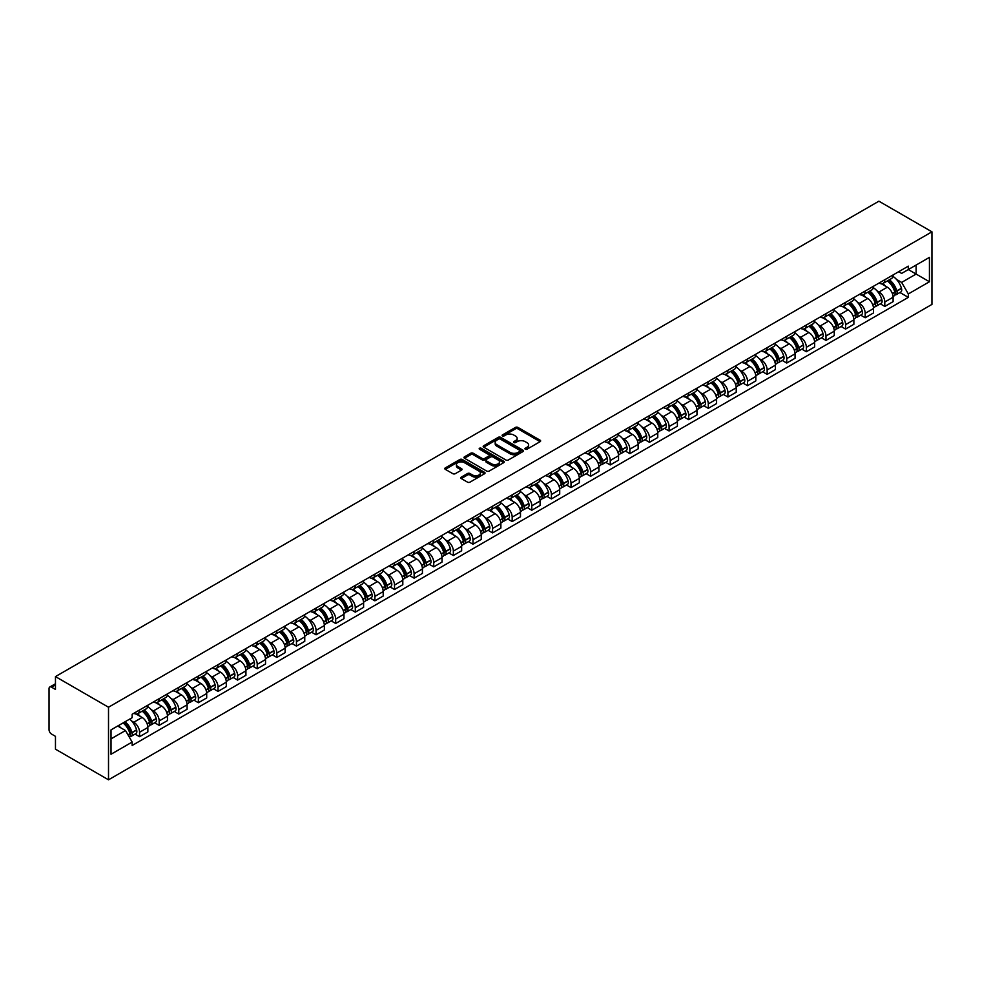 <?xml version="1.0" encoding="UTF-8"?>
<svg xmlns="http://www.w3.org/2000/svg" width="981" height="981" viewBox="0 0 981 981"><rect width="100%" height="100%" fill="white"/><g stroke="black" fill="none" stroke-linecap="round" stroke-linejoin="round"><path stroke-width="1.47" d="M525.301 449.224A1.226 0.711 0 0 0 527.018 449.224L540.139 441.646A1.741 1.006 0 0 0 540.641 440.935A1.741 1.006 0 0 0 540.139 440.224L517.919 427.409A1.741 1.006 0 0 0 515.454 427.409L502.346 434.975A1.226 0.711 0 0 0 504.075 435.969L505.767 434.988A5.579 3.225 0 0 1 513.664 434.988L515.515 436.055A5.579 3.225 0 0 1 517.146 438.335A5.579 3.225 0 0 1 515.515 440.616L513.823 441.597A1.226 0.711 0 0 0 515.552 442.59L517.245 441.622A5.579 3.225 0 0 1 525.142 441.622L526.993 442.689A5.579 3.225 0 0 1 528.624 444.969A5.579 3.225 0 0 1 526.993 447.25L525.301 448.219A1.226 0.711 0 0 0 525.301 449.224L525.301 448.219M461.278 477.134A1.741 1.006 0 0 0 460.776 477.845A1.741 1.006 0 0 0 461.278 478.556L467.52 482.149A1.741 1.006 0 0 0 469.985 482.149L484.54 473.749A1.741 1.006 0 0 0 485.055 473.038A1.741 1.006 0 0 0 484.54 472.327L462.333 459.5A1.741 1.006 0 0 0 459.868 459.5L445.3 467.9A1.741 1.006 0 0 0 444.798 468.624A1.741 1.006 0 0 0 445.3 469.335L452.83 473.676A1.741 1.006 0 0 0 455.294 473.676L461.524 470.083A1.741 1.006 0 0 0 462.039 469.372A1.741 1.006 0 0 0 461.524 468.648L457.796 466.502A4.672 2.698 0 0 1 456.435 464.589A4.672 2.698 0 0 1 459.316 462.1A4.672 2.698 0 0 1 464.393 462.689L479.022 471.125A4.672 2.698 0 0 1 480.383 473.038A4.672 2.698 0 0 1 477.502 475.527A4.672 2.698 0 0 1 472.425 474.939L469.985 473.529A1.741 1.006 0 0 0 467.52 473.529L461.278 477.134L461.278 478.556M108.511 707.227L55.463 676.596L878.902 201.191L931.95 231.823L108.511 707.227L108.511 779.809L931.95 304.404L931.95 231.823M505.889 460.003A1.741 1.006 0 0 0 508.354 460.003L522.922 451.591A1.741 1.006 0 0 0 523.437 450.88A1.741 1.006 0 0 0 522.922 450.169L500.715 437.342A1.741 1.006 0 0 0 498.238 437.342L483.682 445.754A1.741 1.006 0 0 0 483.167 446.465A1.741 1.006 0 0 0 483.682 447.177L505.889 460.003M479.905 449.482A1.226 0.711 0 0 1 481.156 449.654L481.156 448.207L503.731 461.242A1.741 1.006 0 0 1 504.246 461.953A1.741 1.006 0 0 1 503.731 462.664L489.176 471.076A1.741 1.006 0 0 1 486.699 471.076L464.491 458.25L470.721 454.681L470.721 453.234L464.491 456.827A1.741 1.006 0 0 0 463.976 457.538A1.741 1.006 0 0 0 464.491 458.25L464.491 456.827M470.721 454.681A1.741 1.006 0 0 1 473.185 454.681L473.185 453.234A1.741 1.006 0 0 0 470.721 453.234M473.185 453.234L482.198 458.434A1.741 1.006 0 0 0 484.663 458.434L488.796 456.042A1.741 1.006 0 0 0 489.311 455.331A1.741 1.006 0 0 0 488.796 454.62L479.427 449.2A1.226 0.711 0 0 1 481.156 448.207M55.463 676.596L55.463 689.447L51.564 687.191A3.556 2.048 -120 0 0 49.786 687.019A3.556 2.048 -120 0 0 49.05 688.65L49.05 729.729A3.556 2.048 -120 0 0 51.564 734.082L55.463 736.339L55.463 749.177L108.511 779.809M884.801 279.72A8.179 4.721 60 0 1 883.108 283.399L891.41 278.604A8.179 4.721 -120 0 0 893.102 274.938M876.928 290.781L879.025 291.995A8.179 4.721 60 0 1 884.801 302.001L893.102 297.218A8.179 4.721 -120 0 0 887.327 287.2L881.379 283.767M893.102 297.218L893.102 301.645L884.801 306.44L880.313 303.84M883.108 283.399A8.179 4.721 60 0 1 879.086 283.031M884.801 302.001L884.801 306.44M865.193 291.05A8.179 4.721 60 0 1 863.501 294.717L871.802 289.922A8.179 4.721 -120 0 0 873.495 286.256M860.693 315.159L865.193 317.758L873.495 312.964L873.495 308.537A8.179 4.721 -120 0 0 867.707 298.518L861.772 295.097M863.501 294.717A8.179 4.721 60 0 1 859.479 294.349M857.32 302.111L859.417 303.313A8.179 4.721 60 0 1 865.193 313.331L865.193 317.758M845.585 302.369A8.179 4.721 60 0 1 843.893 306.035L852.182 301.253A8.179 4.721 -120 0 0 853.875 297.574M841.085 326.477L845.585 329.076L853.875 324.294L853.875 319.867A8.179 4.721 -120 0 0 848.099 309.849L842.164 306.415M843.893 306.035A8.179 4.721 60 0 1 839.859 305.667M837.713 313.43L839.797 314.631A8.179 4.721 60 0 1 845.585 324.65L845.585 329.076M825.977 313.687A8.179 4.721 60 0 1 824.273 317.366L832.575 312.571A8.179 4.721 -120 0 0 834.267 308.905M821.477 337.807L825.977 340.407L834.267 335.612L834.267 331.186A8.179 4.721 -120 0 0 828.491 321.167L822.544 317.734M824.273 317.366A8.179 4.721 60 0 1 820.251 316.998M818.093 324.748L820.19 325.962A8.179 4.721 60 0 1 825.977 335.98L825.977 340.407M806.357 325.018A8.179 4.721 60 0 1 804.665 328.684L812.967 323.902A8.179 4.721 -120 0 0 814.659 320.223M801.857 349.126L806.357 351.725L814.659 346.931L814.659 342.504A8.179 4.721 -120 0 0 808.871 332.485L802.936 329.064M804.665 328.684A8.179 4.721 60 0 1 800.643 328.316M798.485 336.078L800.582 337.28A8.179 4.721 60 0 1 806.357 347.299L806.357 351.725M786.75 336.336A8.179 4.721 60 0 1 785.058 340.015L793.347 335.22A8.179 4.721 -120 0 0 795.051 331.541M782.249 360.444L786.75 363.044L795.051 358.261L795.051 353.834A8.179 4.721 -120 0 0 789.264 343.816L783.328 340.382M785.058 340.015A8.179 4.721 60 0 1 781.023 339.634M778.877 347.397L780.962 348.598A8.179 4.721 60 0 1 786.75 358.617L786.75 363.044M767.142 347.654A8.179 4.721 60 0 1 765.438 351.333L773.739 346.538A8.179 4.721 -120 0 0 775.431 342.872M762.642 371.774L767.142 374.374L775.431 369.579L775.431 365.153A8.179 4.721 -120 0 0 769.656 355.134L763.708 351.713M765.438 351.333A8.179 4.721 60 0 1 761.415 350.965M759.257 358.715L761.354 359.929A8.179 4.721 60 0 1 767.142 369.947L767.142 374.374M747.522 358.985A8.179 4.721 60 0 1 745.83 362.651L754.131 357.869A8.179 4.721 -120 0 0 755.824 354.19M743.022 383.093L747.522 385.692L755.824 380.898L755.824 376.471A8.179 4.721 -120 0 0 750.036 366.465L744.101 363.031M745.83 362.651A8.179 4.721 60 0 1 741.808 362.283M739.649 370.045L741.746 371.247A8.179 4.721 60 0 1 747.522 381.266L747.522 385.692M727.914 370.303A8.179 4.721 60 0 1 726.222 373.982L734.511 369.187A8.179 4.721 -120 0 0 736.216 365.521M723.414 394.423L727.914 397.011L736.216 392.228L736.216 387.802A8.179 4.721 -120 0 0 730.428 377.783L724.493 374.35M726.222 373.982A8.179 4.721 60 0 1 722.2 373.602M720.042 381.364L722.126 382.578A8.179 4.721 60 0 1 727.914 392.584L727.914 397.011M708.307 381.634A8.179 4.721 60 0 1 706.614 385.3L714.904 380.505A8.179 4.721 -120 0 0 716.596 376.839M703.806 405.742L708.307 408.341L716.596 403.547L716.596 399.12A8.179 4.721 -120 0 0 710.82 389.101L704.873 385.68M706.614 385.3A8.179 4.721 60 0 1 702.58 384.932M700.422 392.682L702.519 393.896A8.179 4.721 60 0 1 708.307 403.914L708.307 408.341M688.687 392.952A8.179 4.721 60 0 1 686.994 396.618L695.296 391.836A8.179 4.721 -120 0 0 696.988 388.157M684.186 417.06L688.687 419.66L696.988 414.865L696.988 410.438A8.179 4.721 -120 0 0 691.2 400.432L685.265 396.998M686.994 396.618A8.179 4.721 60 0 1 682.972 396.25M680.814 404.013L682.911 405.214A8.179 4.721 60 0 1 688.687 415.233L688.687 419.66M669.079 404.27A8.179 4.721 60 0 1 667.387 407.949L675.688 403.154A8.179 4.721 -120 0 0 677.38 399.488M664.578 428.39L669.079 430.978L677.38 426.195L677.38 421.769A8.179 4.721 -120 0 0 671.593 411.75L665.658 408.317M667.387 407.949A8.179 4.721 60 0 1 663.364 407.581M661.206 415.331L663.291 416.545A8.179 4.721 60 0 1 669.079 426.551L669.079 430.978M649.471 415.601A8.179 4.721 60 0 1 647.779 419.267L656.068 414.473A8.179 4.721 -120 0 0 657.76 410.806M644.971 439.709L649.471 442.308L657.76 437.514L657.76 433.087A8.179 4.721 -120 0 0 651.985 423.069L646.038 419.647M647.779 419.267A8.179 4.721 60 0 1 643.744 418.899M641.586 426.649L643.683 427.863A8.179 4.721 60 0 1 649.471 437.882L649.471 442.308M629.851 426.919A8.179 4.721 60 0 1 628.159 430.585L636.461 425.803A8.179 4.721 -120 0 0 638.153 422.124M625.351 451.027L629.851 453.627L638.153 448.844L638.153 444.405A8.179 4.721 -120 0 0 632.365 434.399L626.43 430.966M628.159 430.585A8.179 4.721 60 0 1 624.137 430.218M621.979 437.98L624.075 439.181A8.179 4.721 60 0 1 629.851 449.2L629.851 453.627M610.243 438.237A8.179 4.721 60 0 1 608.551 441.916L616.853 437.121A8.179 4.721 -120 0 0 618.545 433.455M605.743 462.358L610.243 464.957L618.545 460.163L618.545 455.736A8.179 4.721 -120 0 0 612.757 445.717L606.822 442.284M608.551 441.916A8.179 4.721 60 0 1 604.529 441.548M602.371 449.298L604.455 450.512A8.179 4.721 60 0 1 610.243 460.518L610.243 464.957M590.636 449.568A8.179 4.721 60 0 1 588.943 453.234L597.233 448.44A8.179 4.721 -120 0 0 598.925 444.773M586.135 473.676L590.636 476.276L598.925 471.481L598.925 467.054A8.179 4.721 -120 0 0 593.149 457.036L587.202 453.614M588.943 453.234A8.179 4.721 60 0 1 584.909 452.866M582.763 460.629L584.848 461.83A8.179 4.721 60 0 1 590.636 471.849L590.636 476.276M571.016 460.886A8.179 4.721 60 0 1 569.323 464.553L577.625 459.77A8.179 4.721 -120 0 0 579.317 456.091M566.515 484.994L571.016 487.594L579.317 482.811L579.317 478.385A8.179 4.721 -120 0 0 573.529 468.366L567.594 464.933M569.323 464.553A8.179 4.721 60 0 1 565.301 464.185M563.143 471.947L565.24 473.149A8.179 4.721 60 0 1 571.016 483.167L571.016 487.594M551.408 472.204A8.179 4.721 60 0 1 549.716 475.883L558.017 471.088A8.179 4.721 -120 0 0 559.71 467.422M546.908 496.325L551.408 498.924L559.71 494.13L559.71 489.703A8.179 4.721 -120 0 0 553.922 479.684L547.987 476.251M549.716 475.883A8.179 4.721 60 0 1 545.694 475.515M543.535 483.265L545.632 484.479A8.179 4.721 60 0 1 551.408 494.498L551.408 498.924M531.8 483.535A8.179 4.721 60 0 1 530.108 487.201L538.397 482.419A8.179 4.721 -120 0 0 540.09 478.74M527.3 507.643L531.8 510.243L540.09 505.448L540.09 501.021A8.179 4.721 -120 0 0 534.314 491.003L528.379 487.582M530.108 487.201A8.179 4.721 60 0 1 526.074 486.834M523.928 494.596L526.012 495.797A8.179 4.721 60 0 1 531.8 505.816L531.8 510.243M512.18 494.853A8.179 4.721 60 0 1 510.488 498.532L518.79 493.737A8.179 4.721 -120 0 0 520.482 490.059M507.692 518.961L512.18 521.561L520.482 516.779L520.482 512.352A8.179 4.721 -120 0 0 514.706 502.333L508.759 498.9M510.488 498.532A8.179 4.721 60 0 1 506.466 498.152M504.308 505.914L506.404 507.116A8.179 4.721 60 0 1 512.18 517.134L512.18 521.561M492.572 506.171A8.179 4.721 60 0 1 490.88 509.85L499.182 505.056A8.179 4.721 -120 0 0 500.874 501.389M488.072 530.292L492.572 532.891L500.874 528.097L500.874 523.67A8.179 4.721 -120 0 0 495.086 513.652L489.151 510.23M490.88 509.85A8.179 4.721 60 0 1 486.858 509.482M484.7 517.232L486.797 518.446A8.179 4.721 60 0 1 492.572 528.465L492.572 532.891M472.965 517.502A8.179 4.721 60 0 1 471.272 521.169L479.562 516.386A8.179 4.721 -120 0 0 481.254 512.707M468.464 541.61L472.965 544.21L481.254 539.415L481.254 534.988A8.179 4.721 -120 0 0 475.478 524.982L469.543 521.549M471.272 521.169A8.179 4.721 60 0 1 467.238 520.801M465.092 528.563L467.177 529.765A8.179 4.721 60 0 1 472.965 539.783L472.965 544.21M453.345 528.82A8.179 4.721 60 0 1 451.652 532.499L459.954 527.704A8.179 4.721 -120 0 0 461.646 524.038M448.857 552.941L453.357 555.528L461.646 550.746L461.646 546.319A8.179 4.721 -120 0 0 455.871 536.3L449.923 532.867M451.652 532.499A8.179 4.721 60 0 1 447.63 532.119M445.472 539.881L447.569 541.095A8.179 4.721 60 0 1 453.357 551.101L453.357 555.528M433.737 540.151A8.179 4.721 60 0 1 432.045 543.817L440.346 539.023A8.179 4.721 -120 0 0 442.039 535.356M429.237 564.259L433.737 566.859L442.039 562.064L442.039 557.637A8.179 4.721 -120 0 0 436.251 547.619L430.316 544.197M432.045 543.817A8.179 4.721 60 0 1 428.023 543.449M425.864 551.199L427.961 552.413A8.179 4.721 60 0 1 433.737 562.432L433.737 566.859M414.129 551.469A8.179 4.721 60 0 1 412.437 555.136L420.726 550.353A8.179 4.721 -120 0 0 422.419 546.675M409.629 575.577L414.129 578.177L422.431 573.382L422.431 568.955A8.179 4.721 -120 0 0 416.643 558.949L410.708 555.516M412.437 555.136A8.179 4.721 60 0 1 408.403 554.768M406.257 562.53L408.341 563.732A8.179 4.721 60 0 1 414.129 573.75L414.129 578.177M394.521 562.787A8.179 4.721 60 0 1 392.817 566.466L401.119 561.672A8.179 4.721 -120 0 0 402.811 558.005M390.021 586.908L394.521 589.495L402.811 584.713L402.811 580.286A8.179 4.721 -120 0 0 397.035 570.268L391.088 566.834M392.817 566.466A8.179 4.721 60 0 1 388.795 566.098M386.637 573.848L388.734 575.062A8.179 4.721 60 0 1 394.521 585.068L394.521 589.495M374.901 574.118A8.179 4.721 60 0 1 373.209 577.784L381.511 572.99A8.179 4.721 -120 0 0 383.203 569.323M370.401 598.226L374.901 600.826L383.203 596.031L383.203 591.604A8.179 4.721 -120 0 0 377.415 581.586L371.48 578.165M373.209 577.784A8.179 4.721 60 0 1 369.187 577.417M367.029 585.167L369.126 586.38A8.179 4.721 60 0 1 374.901 596.399L374.901 600.826M355.294 585.436A8.179 4.721 60 0 1 353.601 589.103L361.891 584.32A8.179 4.721 -120 0 0 363.595 580.642M350.793 609.544L355.294 612.144L363.595 607.362L363.595 602.923A8.179 4.721 -120 0 0 357.807 592.916L351.872 589.483M353.601 589.103A8.179 4.721 60 0 1 349.567 588.735M347.421 596.497L349.506 597.699A8.179 4.721 60 0 1 355.294 607.717L355.294 612.144M335.686 596.755A8.179 4.721 60 0 1 333.981 600.433L342.283 595.639A8.179 4.721 -120 0 0 343.975 591.972M331.186 620.875L335.686 623.475L343.975 618.68L343.975 614.253A8.179 4.721 -120 0 0 338.2 604.235L332.252 600.801M333.981 600.433A8.179 4.721 60 0 1 329.959 600.065M327.801 607.815L329.898 609.029A8.179 4.721 60 0 1 335.686 619.036L335.686 623.475M316.066 608.085A8.179 4.721 60 0 1 314.374 611.752L322.675 606.957A8.179 4.721 -120 0 0 324.368 603.29M311.566 632.193L316.066 634.793L324.368 629.998L324.368 625.571A8.179 4.721 -120 0 0 318.58 615.553L312.645 612.132M314.374 611.752A8.179 4.721 60 0 1 310.352 611.384M308.193 619.146L310.29 620.348A8.179 4.721 60 0 1 316.066 630.366L316.066 634.793M296.458 619.403A8.179 4.721 60 0 1 294.766 623.07L303.055 618.288A8.179 4.721 -120 0 0 304.76 614.609M291.958 643.511L296.458 646.111L304.76 641.329L304.76 636.902A8.179 4.721 -120 0 0 298.972 626.884L293.037 623.45M294.766 623.07A8.179 4.721 60 0 1 290.744 622.702M288.586 630.464L290.67 631.666A8.179 4.721 60 0 1 296.458 641.684L296.458 646.111M276.85 630.722A8.179 4.721 60 0 1 275.158 634.4L283.448 629.606A8.179 4.721 -120 0 0 285.14 625.939M272.35 654.842L276.85 657.442L285.14 652.647L285.14 648.22A8.179 4.721 -120 0 0 279.364 638.202L273.417 634.768M275.158 634.4A8.179 4.721 60 0 1 271.124 634.033M268.966 641.782L271.063 642.996A8.179 4.721 60 0 1 276.85 653.015L276.85 657.442M257.23 642.052A8.179 4.721 60 0 1 255.538 645.719L263.84 640.936A8.179 4.721 -120 0 0 265.532 637.258M252.73 666.16L257.23 668.76L265.532 663.965L265.532 659.539A8.179 4.721 -120 0 0 259.744 649.52L253.809 646.099M255.538 645.719A8.179 4.721 60 0 1 251.516 645.351M249.358 653.113L251.455 654.315A8.179 4.721 60 0 1 257.23 664.333L257.23 668.76M237.623 653.371A8.179 4.721 60 0 1 235.931 657.049L244.232 652.255A8.179 4.721 -120 0 0 245.924 648.576M233.122 677.479L237.623 680.078L245.924 675.296L245.924 670.869A8.179 4.721 -120 0 0 240.137 660.851L234.201 657.417M235.931 657.049A8.179 4.721 60 0 1 231.908 656.669M229.75 664.431L231.835 665.633A8.179 4.721 60 0 1 237.623 675.651L237.623 680.078M218.015 664.689A8.179 4.721 60 0 1 216.323 668.368L224.612 663.573A8.179 4.721 -120 0 0 226.304 659.906M213.515 688.809L218.015 691.409L226.304 686.614L226.304 682.187A8.179 4.721 -120 0 0 220.529 672.169L214.581 668.748M216.323 668.368A8.179 4.721 60 0 1 212.288 668M210.142 675.75L212.227 676.964A8.179 4.721 60 0 1 218.015 686.982L218.015 691.409M198.395 676.019A8.179 4.721 60 0 1 196.703 679.686L205.004 674.903A8.179 4.721 -120 0 0 206.697 671.225M193.895 700.127L198.395 702.727L206.697 697.932L206.697 693.506A8.179 4.721 -120 0 0 200.909 683.499L194.974 680.066M196.703 679.686A8.179 4.721 60 0 1 192.681 679.318M190.522 687.08L192.619 688.282A8.179 4.721 60 0 1 198.395 698.3L198.395 702.727M178.787 687.338A8.179 4.721 60 0 1 177.095 691.016L185.397 686.222A8.179 4.721 -120 0 0 187.089 682.555M174.287 711.458L178.787 714.045L187.089 709.263L187.089 704.836A8.179 4.721 -120 0 0 181.301 694.818L175.366 691.384M177.095 691.016A8.179 4.721 60 0 1 173.073 690.636M170.915 698.398L173.012 699.612A8.179 4.721 60 0 1 178.787 709.619L178.787 714.045M159.18 698.668A8.179 4.721 60 0 1 157.487 702.335L165.777 697.54A8.179 4.721 -120 0 0 167.469 693.874M154.679 722.776L159.18 725.376L167.469 720.581L167.469 716.155A8.179 4.721 -120 0 0 161.693 706.136L155.758 702.715M157.487 702.335A8.179 4.721 60 0 1 153.453 701.967M151.307 709.717L153.392 710.931A8.179 4.721 60 0 1 159.18 720.949L159.18 725.376M139.56 709.986A8.179 4.721 60 0 1 137.867 713.653L146.169 708.871A8.179 4.721 -120 0 0 147.861 705.192M135.071 734.095L139.56 736.694L147.861 731.9L147.861 727.473A8.179 4.721 -120 0 0 142.086 717.467L136.138 714.033M137.867 713.653A8.179 4.721 60 0 1 133.845 713.285M131.687 721.047L133.784 722.249A8.179 4.721 60 0 1 139.56 732.267L139.56 736.694M898.694 271.7L901.649 273.405L929.436 257.365L916.107 265.066L916.107 274.067L901.649 282.405L896.548 279.462M111.025 738.877L125.482 730.526L132.153 742.065L111.025 754.254L111.025 729.876L132.153 717.675L132.153 714.266L908.32 266.145L908.32 269.567L929.436 281.755L908.32 293.944L901.649 282.405M929.436 257.365L929.436 281.755M132.153 742.065L132.153 745.474L908.32 297.366L908.32 293.944M125.482 730.526L117.695 726.026M899.92 292.51L908.32 297.366M525.779 449.396L526.993 448.697A5.579 3.225 0 0 0 528.624 446.416L528.624 444.969M517.146 438.335L517.146 439.795A5.579 3.225 0 0 1 515.515 442.075L514.314 442.774M540.114 441.671L517.919 428.856A1.741 1.006 0 0 0 515.454 428.856L502.836 436.14M522.898 451.603L500.715 438.789A1.741 1.006 0 0 0 498.238 438.789L483.707 447.189M519.832 451.383A1.226 0.711 0 0 0 519.832 450.377L500.335 439.12A1.226 0.711 0 0 0 498.606 439.12L496.827 440.15A5.579 3.225 0 0 0 495.184 442.431A5.579 3.225 0 0 0 496.827 444.712L510.145 452.413A5.579 3.225 0 0 0 518.042 452.413L519.832 451.383L519.832 452.83A1.226 0.711 0 0 0 520.188 452.327L520.188 450.88M495.184 442.431L495.184 443.89A5.579 3.225 0 0 0 496.827 446.171L496.827 444.712M519.832 452.83L518.042 453.86A5.579 3.225 0 0 1 510.145 453.86L496.827 446.171M473.185 454.681L482.198 459.881A1.741 1.006 0 0 0 484.663 459.881L488.796 457.489A1.741 1.006 0 0 0 489.311 456.778L489.311 455.331M481.156 449.654L503.707 462.676M491.542 463.829A4.672 2.698 0 0 0 496.631 464.405A4.672 2.698 0 0 0 499.513 461.916A4.672 2.698 0 0 0 498.152 460.015L493.002 457.036A1.741 1.006 0 0 0 490.525 457.036L486.392 459.427A1.741 1.006 0 0 0 485.889 460.138A1.741 1.006 0 0 0 486.392 460.849L491.542 463.829L491.542 465.276A4.672 2.698 0 0 0 496.631 465.865A4.672 2.698 0 0 0 499.513 463.375L499.513 461.916M485.889 460.138L485.889 461.597A1.741 1.006 0 0 0 486.392 462.309L486.392 460.849M491.542 465.276L486.392 462.309M480.383 473.038L480.383 474.485A4.672 2.698 0 0 1 477.502 476.974A4.672 2.698 0 0 1 472.425 476.398L469.985 474.988A1.741 1.006 0 0 0 467.52 474.988L461.303 478.569M456.435 464.589L456.435 466.049A4.672 2.698 0 0 0 457.796 467.949L457.796 466.502M461.524 468.648L461.524 470.083L457.796 467.949M484.516 473.762L462.333 460.947A1.741 1.006 0 0 0 459.868 460.947L445.325 469.347L445.3 467.9M887.891 280.64A11.196 6.462 60 0 1 887.952 280.664A11.196 6.462 60 0 1 895.322 290.719L895.383 290.952A2.183 1.263 60 0 1 895.04 292.657A2.183 1.263 60 0 1 894.991 292.681M887.4 280.922A13.513 7.799 60 0 1 894.831 292.068L894.893 292.301A4.488 2.587 60 0 1 894.182 295.821L893.066 296.47M894.954 294.827A4.488 2.587 -120 0 0 896.193 294.668A4.488 2.587 -120 0 0 896.904 291.136L896.842 290.903A13.513 7.799 -120 0 0 889.411 279.757M892.931 276.372A13.513 7.799 60 0 1 901.429 288.255L901.49 288.488A4.488 2.587 60 0 1 900.791 292.019L896.193 294.668M882.79 283.558A13.513 7.799 60 0 1 885.622 286.219M892.183 286.231L893.912 287.225M868.283 291.958A11.196 6.462 60 0 1 868.332 291.995A11.196 6.462 60 0 1 875.702 302.038L875.775 302.271A2.183 1.263 60 0 1 875.432 303.987A2.183 1.263 60 0 1 875.383 304.012M867.793 292.24A13.513 7.799 60 0 1 875.211 303.387L875.285 303.62A4.488 2.587 60 0 1 874.574 307.151L873.458 307.789M875.346 306.158A4.488 2.587 -120 0 0 876.585 305.986A4.488 2.587 -120 0 0 877.296 302.455L877.222 302.234A13.513 7.799 -120 0 0 869.804 291.075M873.323 287.691A13.513 7.799 60 0 1 881.821 299.585L881.882 299.806A4.488 2.587 60 0 1 881.171 303.337L876.585 305.986M863.182 294.876A13.513 7.799 60 0 1 866.002 297.537M872.575 297.562L874.292 298.555M848.675 303.276A11.196 6.462 60 0 1 848.724 303.313A11.196 6.462 60 0 1 856.094 313.368L856.168 313.601A2.183 1.263 60 0 1 855.812 315.306A2.183 1.263 60 0 1 855.763 315.33M848.185 303.558A13.513 7.799 60 0 1 855.604 314.717L855.677 314.95A4.488 2.587 60 0 1 854.966 318.469L853.85 319.119M855.726 317.476A4.488 2.587 -120 0 0 856.977 317.304A4.488 2.587 -120 0 0 857.688 313.785L857.615 313.552A13.513 7.799 -120 0 0 850.196 302.406M853.715 299.009A13.513 7.799 60 0 1 862.201 310.903L862.274 311.136A4.488 2.587 60 0 1 861.563 314.656L856.977 317.304M843.574 306.195A13.513 7.799 60 0 1 846.395 308.856M852.967 308.88L854.684 309.873M829.055 314.607A11.196 6.462 60 0 1 829.117 314.631A11.196 6.462 60 0 1 836.486 324.686L836.548 324.919A2.183 1.263 60 0 1 836.204 326.624A2.183 1.263 60 0 1 836.155 326.661M828.565 314.889A13.513 7.799 60 0 1 835.996 326.035L836.057 326.268A4.488 2.587 60 0 1 835.346 329.788L834.23 330.438M836.119 328.794A4.488 2.587 -120 0 0 837.357 328.635A4.488 2.587 -120 0 0 838.068 325.103L838.007 324.87A13.513 7.799 -120 0 0 830.576 313.724M834.095 310.339A13.513 7.799 60 0 1 842.593 322.222L842.654 322.455A4.488 2.587 60 0 1 841.956 325.986L837.357 328.635M823.954 317.525A13.513 7.799 60 0 1 826.787 320.186M833.347 320.198L835.076 321.192M809.448 325.925A11.196 6.462 60 0 1 809.509 325.962A11.196 6.462 60 0 1 816.879 336.005L816.94 336.238A2.183 1.263 60 0 1 816.597 337.955A2.183 1.263 60 0 1 816.548 337.979M808.957 326.207A13.513 7.799 60 0 1 816.388 337.354L816.45 337.587A4.488 2.587 60 0 1 815.738 341.118L814.622 341.756M816.511 340.125A4.488 2.587 -120 0 0 817.749 339.953A4.488 2.587 -120 0 0 818.461 336.434L818.399 336.201A13.513 7.799 -120 0 0 810.968 325.042M814.488 321.658A13.513 7.799 60 0 1 822.985 333.552L823.047 333.785A4.488 2.587 60 0 1 822.336 337.305L817.749 339.953M804.346 328.843A13.513 7.799 60 0 1 807.167 331.504M813.74 331.529L815.456 332.522M789.84 337.243A11.196 6.462 60 0 1 789.889 337.28A11.196 6.462 60 0 1 797.259 347.335L797.332 347.568A2.183 1.263 60 0 1 796.989 349.273A2.183 1.263 60 0 1 796.94 349.297M789.349 337.538A13.513 7.799 60 0 1 796.768 348.684L796.842 348.917A4.488 2.587 60 0 1 796.131 352.437L795.015 353.086M796.891 351.443A4.488 2.587 -120 0 0 798.142 351.272A4.488 2.587 -120 0 0 798.853 347.752L798.779 347.519A13.513 7.799 -120 0 0 791.36 336.373M794.88 332.988A13.513 7.799 60 0 1 803.365 344.871L803.439 345.104A4.488 2.587 60 0 1 802.728 348.623L798.142 351.272M784.739 340.162A13.513 7.799 60 0 1 787.559 342.835M794.132 342.847L795.849 343.84M770.22 348.574A11.196 6.462 60 0 1 770.281 348.598A11.196 6.462 60 0 1 777.651 358.654L777.712 358.887A2.183 1.263 60 0 1 777.369 360.591A2.183 1.263 60 0 1 777.32 360.628M769.729 348.856A13.513 7.799 60 0 1 777.16 360.002L777.222 360.235A4.488 2.587 60 0 1 776.511 363.755L775.395 364.405M777.283 362.762A4.488 2.587 -120 0 0 778.522 362.602A4.488 2.587 -120 0 0 779.233 359.071L779.172 358.838A13.513 7.799 -120 0 0 771.74 347.691M775.26 344.306A13.513 7.799 60 0 1 783.758 356.189L783.831 356.422A4.488 2.587 60 0 1 783.12 359.953L778.522 362.602M765.131 351.492A13.513 7.799 60 0 1 767.951 354.153M774.512 354.166L776.241 355.171M750.612 359.892A11.196 6.462 60 0 1 750.673 359.929A11.196 6.462 60 0 1 758.043 369.972L758.105 370.205A2.183 1.263 60 0 1 757.761 371.922A2.183 1.263 60 0 1 757.712 371.946M750.122 360.174A13.513 7.799 60 0 1 757.553 371.321L757.614 371.554A4.488 2.587 60 0 1 756.903 375.085L755.787 375.723M757.675 374.092A4.488 2.587 -120 0 0 758.914 373.92A4.488 2.587 -120 0 0 759.625 370.401L759.564 370.168A13.513 7.799 -120 0 0 752.133 359.021M755.652 355.625A13.513 7.799 60 0 1 764.15 367.519L764.211 367.752A4.488 2.587 60 0 1 763.5 371.272L758.914 373.92M745.511 362.811A13.513 7.799 60 0 1 748.331 365.472M754.904 365.496L756.633 366.489M731.004 371.223A11.196 6.462 60 0 1 731.053 371.247A11.196 6.462 60 0 1 738.423 381.302L738.497 381.535A2.183 1.263 60 0 1 738.153 383.24A2.183 1.263 60 0 1 738.104 383.264M730.514 371.505A13.513 7.799 60 0 1 737.933 382.651L738.006 382.884A4.488 2.587 60 0 1 737.295 386.404L736.179 387.054M738.055 385.41A4.488 2.587 -120 0 0 739.306 385.239A4.488 2.587 -120 0 0 740.017 381.719L739.944 381.486A13.513 7.799 -120 0 0 732.525 370.34M736.044 366.955A13.513 7.799 60 0 1 744.53 378.838L744.604 379.071A4.488 2.587 60 0 1 743.892 382.59L739.306 385.239M725.903 374.129A13.513 7.799 60 0 1 728.724 376.802M735.296 376.814L737.013 377.808M711.384 382.541A11.196 6.462 60 0 1 711.446 382.578A11.196 6.462 60 0 1 718.815 392.621L718.877 392.854A2.183 1.263 60 0 1 718.533 394.57A2.183 1.263 60 0 1 718.484 394.595M710.894 382.823A13.513 7.799 60 0 1 718.325 393.97L718.386 394.203A4.488 2.587 60 0 1 717.675 397.722L716.559 398.372M718.448 396.741A4.488 2.587 -120 0 0 719.698 396.569A4.488 2.587 -120 0 0 720.397 393.038L720.336 392.805A13.513 7.799 -120 0 0 712.905 381.658M716.424 378.274A13.513 7.799 60 0 1 724.922 390.156L724.996 390.389A4.488 2.587 60 0 1 724.285 393.921L719.698 396.569M706.295 385.459A13.513 7.799 60 0 1 709.116 388.12M715.676 388.133L717.405 389.138M691.777 393.859A11.196 6.462 60 0 1 691.838 393.896A11.196 6.462 60 0 1 699.208 403.951L699.269 404.172A2.183 1.263 60 0 1 698.926 405.889A2.183 1.263 60 0 1 698.877 405.913M691.286 394.141A13.513 7.799 60 0 1 698.717 405.288L698.779 405.521A4.488 2.587 60 0 1 698.067 409.052L696.951 409.69M698.84 408.059A4.488 2.587 -120 0 0 700.078 407.888A4.488 2.587 -120 0 0 700.79 404.368L700.728 404.135A13.513 7.799 -120 0 0 693.297 392.989M696.817 389.592A13.513 7.799 60 0 1 705.314 401.487L705.376 401.72A4.488 2.587 60 0 1 704.665 405.239L700.078 407.888M686.675 396.778A13.513 7.799 60 0 1 689.496 399.439M696.069 399.463L697.798 400.456M672.169 405.19A11.196 6.462 60 0 1 672.218 405.214A11.196 6.462 60 0 1 679.588 415.27L679.661 415.503A2.183 1.263 60 0 1 679.318 417.207A2.183 1.263 60 0 1 679.269 417.232M671.678 405.472A13.513 7.799 60 0 1 679.097 416.618L679.171 416.851A4.488 2.587 60 0 1 678.46 420.371L677.344 421.021M679.22 419.377A4.488 2.587 -120 0 0 680.471 419.206A4.488 2.587 -120 0 0 681.182 415.686L681.108 415.454A13.513 7.799 -120 0 0 673.689 404.307M677.209 400.922A13.513 7.799 60 0 1 685.707 412.805L685.768 413.038A4.488 2.587 60 0 1 685.057 416.557L680.471 419.206M667.068 408.096A13.513 7.799 60 0 1 669.888 410.769M676.461 410.781L678.178 411.775M652.549 416.508A11.196 6.462 60 0 1 652.61 416.545A11.196 6.462 60 0 1 659.98 426.588L660.041 426.821A2.183 1.263 60 0 1 659.698 428.538A2.183 1.263 60 0 1 659.649 428.562M652.058 416.79A13.513 7.799 60 0 1 659.49 427.937L659.551 428.17A4.488 2.587 60 0 1 658.852 431.701L657.736 432.339M659.612 430.708A4.488 2.587 -120 0 0 660.863 430.536A4.488 2.587 -120 0 0 661.562 427.005L661.501 426.772A13.513 7.799 -120 0 0 654.069 415.625M657.589 412.241A13.513 7.799 60 0 1 666.087 424.123L666.16 424.356A4.488 2.587 60 0 1 665.449 427.888L660.863 430.536M647.46 419.427A13.513 7.799 60 0 1 650.28 422.088M656.841 422.112L658.57 423.105M632.941 427.826A11.196 6.462 60 0 1 633.003 427.863A11.196 6.462 60 0 1 640.372 437.918L640.434 438.151A2.183 1.263 60 0 1 640.09 439.856A2.183 1.263 60 0 1 640.041 439.88M632.451 428.108A13.513 7.799 60 0 1 639.882 439.267L639.943 439.488A4.488 2.587 60 0 1 639.232 443.02L638.116 443.657M640.004 442.026A4.488 2.587 -120 0 0 641.243 441.855A4.488 2.587 -120 0 0 641.954 438.335L641.893 438.102A13.513 7.799 -120 0 0 634.462 426.956M637.981 423.559A13.513 7.799 60 0 1 646.479 435.454L646.54 435.687A4.488 2.587 60 0 1 645.829 439.206L641.243 441.855M627.84 430.745A13.513 7.799 60 0 1 630.66 433.406M637.233 433.43L638.962 434.424M613.333 439.157A11.196 6.462 60 0 1 613.383 439.181A11.196 6.462 60 0 1 620.752 449.237L620.826 449.47A2.183 1.263 60 0 1 620.483 451.174A2.183 1.263 60 0 1 620.433 451.199M612.843 439.439A13.513 7.799 60 0 1 620.262 450.586L620.335 450.819A4.488 2.587 60 0 1 619.624 454.338L618.508 454.988M620.397 453.345A4.488 2.587 -120 0 0 621.635 453.185A4.488 2.587 -120 0 0 622.346 449.654L622.273 449.421A13.513 7.799 -120 0 0 614.854 438.274M618.373 434.89A13.513 7.799 60 0 1 626.871 446.772L626.933 447.005A4.488 2.587 60 0 1 626.221 450.537L621.635 453.185M608.232 442.075A13.513 7.799 60 0 1 611.053 444.736M617.625 444.749L619.342 445.742M593.713 450.475A11.196 6.462 60 0 1 593.775 450.512A11.196 6.462 60 0 1 601.145 460.555L601.206 460.788A2.183 1.263 60 0 1 600.863 462.505A2.183 1.263 60 0 1 600.813 462.529M593.223 450.757A13.513 7.799 60 0 1 600.654 461.904L600.715 462.137A4.488 2.587 60 0 1 600.016 465.668L598.9 466.306M600.777 464.675A4.488 2.587 -120 0 0 602.027 464.504A4.488 2.587 -120 0 0 602.726 460.972L602.665 460.751A13.513 7.799 -120 0 0 595.246 449.592M598.766 446.208A13.513 7.799 60 0 1 607.251 458.102L607.325 458.323A4.488 2.587 60 0 1 606.614 461.855L602.027 464.504M588.625 453.394A13.513 7.799 60 0 1 591.445 456.055M598.018 456.079L599.734 457.072M574.106 461.793A11.196 6.462 60 0 1 574.167 461.83A11.196 6.462 60 0 1 581.537 471.886L581.598 472.119A2.183 1.263 60 0 1 581.255 473.823A2.183 1.263 60 0 1 581.206 473.848M573.615 462.076A13.513 7.799 60 0 1 581.046 473.234L581.108 473.467A4.488 2.587 60 0 1 580.396 476.987L579.28 477.637M581.169 475.993A4.488 2.587 -120 0 0 582.407 475.822A4.488 2.587 -120 0 0 583.119 472.302L583.057 472.069A13.513 7.799 -120 0 0 575.626 460.923M579.146 457.526A13.513 7.799 60 0 1 587.644 469.421L587.705 469.654A4.488 2.587 60 0 1 587.006 473.173L582.407 475.822M569.005 464.712A13.513 7.799 60 0 1 571.825 467.373M578.398 467.397L580.127 468.391M554.498 473.124A11.196 6.462 60 0 1 554.547 473.149A11.196 6.462 60 0 1 561.917 483.204L561.99 483.437A2.183 1.263 60 0 1 561.647 485.141A2.183 1.263 60 0 1 561.598 485.178M554.007 473.406A13.513 7.799 60 0 1 561.426 484.553L561.5 484.786A4.488 2.587 60 0 1 560.789 488.305L559.673 488.955M561.561 487.312A4.488 2.587 -120 0 0 562.8 487.152A4.488 2.587 -120 0 0 563.511 483.621L563.437 483.388A13.513 7.799 -120 0 0 556.019 472.241M559.538 468.857A13.513 7.799 60 0 1 568.036 480.739L568.097 480.972A4.488 2.587 60 0 1 567.386 484.504L562.8 487.152M549.397 476.043A13.513 7.799 60 0 1 552.217 478.703M558.79 478.716L560.507 479.709M534.878 484.442A11.196 6.462 60 0 1 534.939 484.479A11.196 6.462 60 0 1 542.309 494.522L542.37 494.755A2.183 1.263 60 0 1 542.027 496.472A2.183 1.263 60 0 1 541.978 496.496M534.4 484.724A13.513 7.799 60 0 1 541.819 495.871L541.88 496.104A4.488 2.587 60 0 1 541.181 499.636L540.065 500.273M541.941 498.642A4.488 2.587 -120 0 0 543.192 498.471A4.488 2.587 -120 0 0 543.903 494.951L543.83 494.718A13.513 7.799 -120 0 0 536.411 483.559M539.93 480.175A13.513 7.799 60 0 1 548.416 492.07L548.489 492.303A4.488 2.587 60 0 1 547.778 495.822L543.192 498.471M529.789 487.361A13.513 7.799 60 0 1 532.609 490.022M539.182 490.046L540.899 491.04M515.27 495.761A11.196 6.462 60 0 1 515.332 495.797A11.196 6.462 60 0 1 522.701 505.853L522.763 506.086A2.183 1.263 60 0 1 522.419 507.79A2.183 1.263 60 0 1 522.37 507.815M514.78 496.055A13.513 7.799 60 0 1 522.211 507.202L522.272 507.435A4.488 2.587 60 0 1 521.561 510.954L520.445 511.604M522.333 509.961A4.488 2.587 -120 0 0 523.572 509.789A4.488 2.587 -120 0 0 524.283 506.27L524.222 506.037A13.513 7.799 -120 0 0 516.791 494.89M520.31 491.506A13.513 7.799 60 0 1 528.808 503.388L528.869 503.621A4.488 2.587 60 0 1 528.17 507.14L523.572 509.789M510.169 498.679A13.513 7.799 60 0 1 513.002 501.352M519.562 501.365L521.291 502.358M495.663 507.091A11.196 6.462 60 0 1 495.712 507.116A11.196 6.462 60 0 1 503.081 517.171L503.155 517.404A2.183 1.263 60 0 1 502.812 519.108A2.183 1.263 60 0 1 502.763 519.145M495.172 507.373A13.513 7.799 60 0 1 502.591 518.52L502.664 518.753A4.488 2.587 60 0 1 501.953 522.272L500.837 522.922M502.726 521.279A4.488 2.587 -120 0 0 503.964 521.119A4.488 2.587 -120 0 0 504.675 517.588L504.602 517.355A13.513 7.799 -120 0 0 497.183 506.208M500.702 502.824A13.513 7.799 60 0 1 509.2 514.706L509.262 514.939A4.488 2.587 60 0 1 508.55 518.471L503.964 521.119M490.561 510.01A13.513 7.799 60 0 1 493.382 512.671M499.954 512.683L501.671 513.688M476.055 518.409A11.196 6.462 60 0 1 476.104 518.446A11.196 6.462 60 0 1 483.474 528.489L483.547 528.722A2.183 1.263 60 0 1 483.192 530.439A2.183 1.263 60 0 1 483.143 530.463M475.564 518.691A13.513 7.799 60 0 1 482.983 529.838L483.057 530.071A4.488 2.587 60 0 1 482.345 533.603L481.23 534.24M483.106 532.609A4.488 2.587 -120 0 0 484.356 532.438A4.488 2.587 -120 0 0 485.068 528.918L484.994 528.685A13.513 7.799 -120 0 0 477.575 517.539M481.095 514.142A13.513 7.799 60 0 1 489.58 526.037L489.654 526.27A4.488 2.587 60 0 1 488.943 529.789L484.356 532.438M470.954 521.328A13.513 7.799 60 0 1 473.774 523.989M480.347 524.013L482.063 525.007M456.435 529.74A11.196 6.462 60 0 1 456.496 529.765A11.196 6.462 60 0 1 463.866 539.82L463.927 540.053A2.183 1.263 60 0 1 463.584 541.757A2.183 1.263 60 0 1 463.535 541.782M455.944 530.022A13.513 7.799 60 0 1 463.375 541.169L463.437 541.402A4.488 2.587 60 0 1 462.725 544.921L461.61 545.571M463.498 543.928A4.488 2.587 -120 0 0 464.736 543.756A4.488 2.587 -120 0 0 465.448 540.237L465.386 540.004A13.513 7.799 -120 0 0 457.955 528.857M461.475 525.473A13.513 7.799 60 0 1 469.973 537.355L470.034 537.588A4.488 2.587 60 0 1 469.335 541.107L464.736 543.756M451.334 532.646A13.513 7.799 60 0 1 454.166 535.319M460.727 535.332L462.456 536.325M436.827 541.058A11.196 6.462 60 0 1 436.888 541.095A11.196 6.462 60 0 1 444.258 551.138L444.319 551.371A2.183 1.263 60 0 1 443.976 553.088A2.183 1.263 60 0 1 443.927 553.112M436.337 541.34A13.513 7.799 60 0 1 443.755 552.487L443.829 552.72A4.488 2.587 60 0 1 443.118 556.239L442.002 556.889M443.89 555.258A4.488 2.587 -120 0 0 445.129 555.087A4.488 2.587 -120 0 0 445.84 551.555L445.779 551.322A13.513 7.799 -120 0 0 438.348 540.175M441.867 536.791A13.513 7.799 60 0 1 450.365 548.673L450.426 548.906A4.488 2.587 60 0 1 449.715 552.438L445.129 555.087M431.726 543.977A13.513 7.799 60 0 1 434.546 546.638M441.119 546.65L442.836 547.656M417.219 552.377A11.196 6.462 60 0 1 417.268 552.413A11.196 6.462 60 0 1 424.638 562.469L424.712 562.689A2.183 1.263 60 0 1 424.368 564.406A2.183 1.263 60 0 1 424.319 564.431M416.729 552.659A13.513 7.799 60 0 1 424.148 563.805L424.221 564.038A4.488 2.587 60 0 1 423.51 567.57L422.394 568.207M424.27 566.577A4.488 2.587 -120 0 0 425.521 566.405A4.488 2.587 -120 0 0 426.232 562.886L426.159 562.653A13.513 7.799 -120 0 0 418.74 551.506M422.259 548.109A13.513 7.799 60 0 1 430.745 560.004L430.818 560.237A4.488 2.587 60 0 1 430.107 563.756L425.521 566.405M412.118 555.295A13.513 7.799 60 0 1 414.938 557.956M421.511 557.981L423.228 558.974M397.599 563.707A11.196 6.462 60 0 1 397.661 563.732A11.196 6.462 60 0 1 405.03 573.787L405.092 574.02A2.183 1.263 60 0 1 404.748 575.724A2.183 1.263 60 0 1 404.699 575.749M397.109 563.989A13.513 7.799 60 0 1 404.54 575.136L404.601 575.369A4.488 2.587 60 0 1 403.89 578.888L402.774 579.538M404.663 577.895A4.488 2.587 -120 0 0 405.901 577.723A4.488 2.587 -120 0 0 406.612 574.204L406.551 573.971A13.513 7.799 -120 0 0 399.12 562.824M402.639 559.44A13.513 7.799 60 0 1 411.137 571.322L411.198 571.555A4.488 2.587 60 0 1 410.499 575.074L405.901 577.723M392.498 566.613A13.513 7.799 60 0 1 395.331 569.287M401.891 569.299L403.62 570.292M377.992 575.025A11.196 6.462 60 0 1 378.053 575.062A11.196 6.462 60 0 1 385.423 585.105L385.484 585.338A2.183 1.263 60 0 1 385.141 587.055A2.183 1.263 60 0 1 385.092 587.079M377.501 575.307A13.513 7.799 60 0 1 384.932 586.454L384.993 586.687A4.488 2.587 60 0 1 384.282 590.219L383.166 590.856M385.055 589.225A4.488 2.587 -120 0 0 386.293 589.054A4.488 2.587 -120 0 0 387.005 585.522L386.943 585.289A13.513 7.799 -120 0 0 379.512 574.143M383.031 570.758A13.513 7.799 60 0 1 391.529 582.64L391.591 582.873A4.488 2.587 60 0 1 390.879 586.405L386.293 589.054M372.89 577.944A13.513 7.799 60 0 1 375.711 580.605M382.283 580.629L384.012 581.623M358.384 586.344A11.196 6.462 60 0 1 358.433 586.38A11.196 6.462 60 0 1 365.803 596.436L365.876 596.669A2.183 1.263 60 0 1 365.533 598.373A2.183 1.263 60 0 1 365.484 598.398M357.893 586.626A13.513 7.799 60 0 1 365.312 597.785L365.386 598.005A4.488 2.587 60 0 1 364.674 601.537L363.559 602.175M365.435 600.544A4.488 2.587 -120 0 0 366.686 600.372A4.488 2.587 -120 0 0 367.397 596.853L367.323 596.62A13.513 7.799 -120 0 0 359.904 585.473M363.424 582.076A13.513 7.799 60 0 1 371.909 593.971L371.983 594.204A4.488 2.587 60 0 1 371.272 597.723L366.686 600.372M353.283 589.262A13.513 7.799 60 0 1 356.103 591.923M362.676 591.948L364.392 592.941M338.764 597.674A11.196 6.462 60 0 1 338.825 597.699A11.196 6.462 60 0 1 346.195 607.754L346.256 607.987A2.183 1.263 60 0 1 345.913 609.692A2.183 1.263 60 0 1 345.864 609.716M338.273 597.956A13.513 7.799 60 0 1 345.704 609.103L345.766 609.336A4.488 2.587 60 0 1 345.054 612.855L343.939 613.505M345.827 611.862A4.488 2.587 -120 0 0 347.078 611.703A4.488 2.587 -120 0 0 347.777 608.171L347.715 607.938A13.513 7.799 -120 0 0 340.284 596.791M343.804 593.407A13.513 7.799 60 0 1 352.302 605.289L352.375 605.522A4.488 2.587 60 0 1 351.664 609.054L347.078 611.703M333.675 600.593A13.513 7.799 60 0 1 336.495 603.254M343.056 603.266L344.785 604.259M319.156 608.993A11.196 6.462 60 0 1 319.217 609.029A11.196 6.462 60 0 1 326.587 619.072L326.648 619.305A2.183 1.263 60 0 1 326.305 621.022A2.183 1.263 60 0 1 326.256 621.047M318.666 609.275A13.513 7.799 60 0 1 326.097 620.421L326.158 620.654A4.488 2.587 60 0 1 325.447 624.186L324.331 624.823M326.219 623.193A4.488 2.587 -120 0 0 327.458 623.021A4.488 2.587 -120 0 0 328.169 619.489L328.108 619.269A13.513 7.799 -120 0 0 320.677 608.11M324.196 604.725A13.513 7.799 60 0 1 332.694 616.62L332.755 616.841A4.488 2.587 60 0 1 332.044 620.372L327.458 623.021M314.055 611.911A13.513 7.799 60 0 1 316.875 614.572M323.448 614.596L325.177 615.59M299.548 620.311A11.196 6.462 60 0 1 299.597 620.348A11.196 6.462 60 0 1 306.967 630.403L307.041 630.636A2.183 1.263 60 0 1 306.697 632.34A2.183 1.263 60 0 1 306.648 632.365M299.058 620.593A13.513 7.799 60 0 1 306.477 631.752L306.55 631.985A4.488 2.587 60 0 1 305.839 635.504L304.723 636.154M306.599 634.511A4.488 2.587 -120 0 0 307.85 634.339A4.488 2.587 -120 0 0 308.561 630.82L308.488 630.587A13.513 7.799 -120 0 0 301.069 619.44M304.588 616.043A13.513 7.799 60 0 1 313.086 627.938L313.147 628.171A4.488 2.587 60 0 1 312.436 631.69L307.85 634.339M294.447 623.229A13.513 7.799 60 0 1 297.268 625.89M303.84 625.915L305.557 626.908M279.928 631.641A11.196 6.462 60 0 1 279.99 631.666A11.196 6.462 60 0 1 287.359 641.721L287.421 641.954A2.183 1.263 60 0 1 287.077 643.659A2.183 1.263 60 0 1 287.028 643.695M279.438 631.923A13.513 7.799 60 0 1 286.869 643.07L286.93 643.303A4.488 2.587 60 0 1 286.231 646.822L285.103 647.472M286.992 645.829A4.488 2.587 -120 0 0 288.242 645.67A4.488 2.587 -120 0 0 288.941 642.138L288.88 641.905A13.513 7.799 -120 0 0 281.449 630.758M284.968 627.374A13.513 7.799 60 0 1 293.466 639.256L293.54 639.489A4.488 2.587 60 0 1 292.829 643.021L288.242 645.67M274.839 634.56A13.513 7.799 60 0 1 277.66 637.221M284.22 637.233L285.949 638.226M260.321 642.96A11.196 6.462 60 0 1 260.382 642.996A11.196 6.462 60 0 1 267.752 653.039L267.813 653.272A2.183 1.263 60 0 1 267.47 654.989A2.183 1.263 60 0 1 267.421 655.014M259.83 643.242A13.513 7.799 60 0 1 267.261 654.388L267.322 654.621A4.488 2.587 60 0 1 266.611 658.153L265.495 658.791M267.384 657.16A4.488 2.587 -120 0 0 268.622 656.988A4.488 2.587 -120 0 0 269.334 653.469L269.272 653.236A13.513 7.799 -120 0 0 261.841 642.077M265.361 638.692A13.513 7.799 60 0 1 273.858 650.587L273.92 650.82A4.488 2.587 60 0 1 273.209 654.339L268.622 656.988M255.219 645.878A13.513 7.799 60 0 1 258.04 648.539M264.612 648.564L266.341 649.557M240.713 654.278A11.196 6.462 60 0 1 240.762 654.315A11.196 6.462 60 0 1 248.132 664.37L248.205 664.603A2.183 1.263 60 0 1 247.862 666.307A2.183 1.263 60 0 1 247.813 666.332M240.222 654.572A13.513 7.799 60 0 1 247.641 665.719L247.715 665.952A4.488 2.587 60 0 1 247.004 669.471L245.888 670.121M247.776 668.478A4.488 2.587 -120 0 0 249.015 668.306A4.488 2.587 -120 0 0 249.726 664.787L249.652 664.554A13.513 7.799 -120 0 0 242.233 653.407M245.753 650.023A13.513 7.799 60 0 1 254.251 661.905L254.312 662.138A4.488 2.587 60 0 1 253.601 665.658L249.015 668.306M235.612 657.196A13.513 7.799 60 0 1 238.432 659.87M245.005 659.882L246.721 660.875M221.093 665.608A11.196 6.462 60 0 1 221.154 665.633A11.196 6.462 60 0 1 228.524 675.688L228.585 675.921A2.183 1.263 60 0 1 228.242 677.626A2.183 1.263 60 0 1 228.193 677.663M220.602 665.891A13.513 7.799 60 0 1 228.033 677.037L228.095 677.27A4.488 2.587 60 0 1 227.396 680.789L226.28 681.439M228.156 679.796A4.488 2.587 -120 0 0 229.407 679.637A4.488 2.587 -120 0 0 230.106 676.105L230.044 675.872A13.513 7.799 -120 0 0 222.626 664.726M226.145 661.341A13.513 7.799 60 0 1 234.631 673.224L234.704 673.457A4.488 2.587 60 0 1 233.993 676.988L229.407 679.637M216.004 668.527A13.513 7.799 60 0 1 218.824 671.188M225.385 671.2L227.114 672.206M201.485 676.927A11.196 6.462 60 0 1 201.546 676.964A11.196 6.462 60 0 1 208.916 687.007L208.978 687.24A2.183 1.263 60 0 1 208.634 688.956A2.183 1.263 60 0 1 208.585 688.981M200.995 677.209A13.513 7.799 60 0 1 208.426 688.355L208.487 688.588A4.488 2.587 60 0 1 207.776 692.12L206.66 692.758M208.548 691.127A4.488 2.587 -120 0 0 209.787 690.955A4.488 2.587 -120 0 0 210.498 687.436L210.437 687.203A13.513 7.799 -120 0 0 203.006 676.056M206.525 672.659A13.513 7.799 60 0 1 215.023 684.554L215.084 684.787A4.488 2.587 60 0 1 214.373 688.306L209.787 690.955M196.384 679.845A13.513 7.799 60 0 1 199.204 682.506M205.777 682.531L207.506 683.524M181.877 688.257A11.196 6.462 60 0 1 181.926 688.282A11.196 6.462 60 0 1 189.296 698.337L189.37 698.57A2.183 1.263 60 0 1 189.026 700.275A2.183 1.263 60 0 1 188.977 700.299M181.387 688.539A13.513 7.799 60 0 1 188.806 699.686L188.879 699.919A4.488 2.587 60 0 1 188.168 703.438L187.052 704.088M188.941 702.445A4.488 2.587 -120 0 0 190.179 702.273A4.488 2.587 -120 0 0 190.89 698.754L190.817 698.521A13.513 7.799 -120 0 0 183.398 687.374M186.917 683.99A13.513 7.799 60 0 1 195.415 695.872L195.477 696.105A4.488 2.587 60 0 1 194.765 699.625L190.179 702.273M176.776 691.164A13.513 7.799 60 0 1 179.597 693.837M186.169 693.849L187.886 694.842M162.257 699.576A11.196 6.462 60 0 1 162.319 699.612A11.196 6.462 60 0 1 169.688 709.655L169.75 709.888A2.183 1.263 60 0 1 169.406 711.605A2.183 1.263 60 0 1 169.357 711.63M161.779 699.858A13.513 7.799 60 0 1 169.198 711.004L169.259 711.237A4.488 2.587 60 0 1 168.56 714.757L167.444 715.407M169.321 713.776A4.488 2.587 -120 0 0 170.571 713.604A4.488 2.587 -120 0 0 171.27 710.072L171.209 709.839A13.513 7.799 -120 0 0 163.79 698.693M167.31 695.308A13.513 7.799 60 0 1 175.795 707.191L175.869 707.424A4.488 2.587 60 0 1 175.158 710.955L170.571 713.604M157.168 702.494A13.513 7.799 60 0 1 159.989 705.155M166.562 705.167L168.278 706.173M142.65 710.894A11.196 6.462 60 0 1 142.711 710.931A11.196 6.462 60 0 1 150.081 720.986L150.142 721.207A2.183 1.263 60 0 1 149.799 722.923A2.183 1.263 60 0 1 149.75 722.948M142.159 711.176A13.513 7.799 60 0 1 149.59 722.323L149.652 722.556A4.488 2.587 60 0 1 148.94 726.087L147.824 726.725M149.713 725.094A4.488 2.587 -120 0 0 150.951 724.922A4.488 2.587 -120 0 0 151.663 721.403L151.601 721.17A13.513 7.799 -120 0 0 144.17 710.023M147.69 706.627A13.513 7.799 60 0 1 156.187 718.521L156.249 718.754A4.488 2.587 60 0 1 155.55 722.274L150.951 724.922M137.548 713.812A13.513 7.799 60 0 1 140.369 716.473M146.942 716.498L148.671 717.491M123.643 722.592A11.196 6.462 60 0 1 130.461 732.304L130.534 732.537A2.183 1.263 60 0 1 130.191 734.242A2.183 1.263 60 0 1 130.142 734.266M123.079 722.911A13.513 7.799 60 0 1 129.97 733.653L130.044 733.886A4.488 2.587 60 0 1 129.431 737.344M130.105 736.412A4.488 2.587 -120 0 0 131.344 736.24A4.488 2.587 -120 0 0 132.055 732.721L131.981 732.488A13.513 7.799 -120 0 0 125.09 721.758M129.676 719.11A13.513 7.799 60 0 1 136.58 729.839L136.641 730.072A4.488 2.587 60 0 1 135.93 733.592L131.344 736.24M118.493 725.572A13.513 7.799 60 0 1 120.761 727.804M127.334 727.816L129.051 728.809M159.18 720.949L167.469 716.155M178.787 709.619L187.089 704.836M198.395 698.3L206.697 693.506M218.015 686.982L226.304 682.187M237.623 675.651L245.924 670.869M257.23 664.333L265.532 659.539M276.85 653.015L285.14 648.22M296.458 641.684L304.76 636.902M316.066 630.366L324.368 625.571M335.686 619.036L343.975 614.253M355.294 607.717L363.595 602.923M374.901 596.399L383.203 591.604M394.521 585.068L402.811 580.286M414.129 573.75L422.431 568.955M433.737 562.432L442.039 557.637M453.357 551.101L461.646 546.319M472.965 539.783L481.254 534.988M492.572 528.465L500.874 523.67M512.18 517.134L520.482 512.352M531.8 505.816L540.09 501.021M551.408 494.498L559.71 489.703M571.016 483.167L579.317 478.385M590.636 471.849L598.925 467.054M610.243 460.518L618.545 455.736M629.851 449.2L638.153 444.405M649.471 437.882L657.76 433.087M669.079 426.551L677.38 421.769M688.687 415.233L696.988 410.438M708.307 403.914L716.596 399.12M727.914 392.584L736.216 387.802M747.522 381.266L755.824 376.471M767.142 369.947L775.431 365.153M786.75 358.617L795.051 353.834M806.357 347.299L814.659 342.504M825.977 335.98L834.267 331.186M845.585 324.65L853.875 319.867M865.193 313.331L873.495 308.537M139.56 732.267L147.861 727.473M133.784 722.249L142.086 717.467M153.392 710.931L161.693 706.136M173.012 699.612L181.301 694.818M192.619 688.282L200.909 683.499M212.227 676.964L220.529 672.169M231.835 665.633L240.137 660.851M251.455 654.315L259.744 649.52M271.063 642.996L279.364 638.202M290.67 631.666L298.972 626.884M310.29 620.348L318.58 615.553M329.898 609.029L338.2 604.235M349.506 597.699L357.807 592.916M369.126 586.38L377.415 581.586M388.734 575.062L397.035 570.268M408.341 563.732L416.643 558.949M427.961 552.413L436.251 547.619M447.569 541.095L455.871 536.3M467.177 529.765L475.478 524.982M486.797 518.446L495.086 513.652M506.404 507.116L514.706 502.333M526.012 495.797L534.314 491.003M545.632 484.479L553.922 479.684M565.24 473.149L573.529 468.366M584.848 461.83L593.149 457.036M604.455 450.512L612.757 445.717M624.075 439.181L632.365 434.399M643.683 427.863L651.985 423.069M663.291 416.545L671.593 411.75M682.911 405.214L691.2 400.432M702.519 393.896L710.82 389.101M722.126 382.578L730.428 377.783M741.746 371.247L750.036 366.465M761.354 359.929L769.656 355.134M780.962 348.598L789.264 343.816M800.582 337.28L808.871 332.485M820.19 325.962L828.491 321.167M839.797 314.631L848.099 309.849M859.417 303.313L867.707 298.518M879.025 291.995L887.327 287.2M55.463 684.946L51.564 687.191M526.993 448.697L526.993 447.25M513.823 442.59L513.823 441.597M515.515 442.075L515.515 440.616M502.346 435.969L502.346 434.975M515.454 428.856L515.454 427.409M517.919 428.856L517.919 427.409M540.139 441.646L540.139 440.224M483.682 447.177L483.682 445.754M498.238 438.789L498.238 437.342M500.715 438.789L500.715 437.342M522.922 451.591L522.922 450.169M510.145 453.86L510.145 452.413M518.042 453.86L518.042 452.413M482.198 459.881L482.198 458.434M484.663 459.881L484.663 458.434M488.796 457.489L488.796 456.042M503.731 462.664L503.731 461.242M467.52 474.988L467.52 473.529M469.985 474.988L469.985 473.529M472.425 476.398L472.425 474.939M459.868 460.947L459.868 459.5M462.333 460.947L462.333 459.5M484.54 473.749L484.54 472.327M892.44 293.724L894.893 292.301M896.904 291.136L901.49 288.488M896.842 290.903L901.429 288.255M894.819 292.056L895.494 291.664M892.354 293.491L894.831 292.068M872.82 305.042L875.285 303.62M877.296 302.455L881.882 299.806M877.222 302.234L881.821 299.585M872.747 304.821L875.886 302.982M853.212 316.36L855.677 314.95M857.688 313.785L862.274 311.136M857.615 313.552L862.201 310.903M853.127 316.14L856.266 314.312M833.605 327.691L836.057 326.268M838.068 325.103L842.654 322.455M838.007 324.87L842.593 322.222M835.984 326.023L836.658 325.631M833.519 327.458L835.996 326.035M813.985 339.009L816.45 337.587M818.461 336.434L823.047 333.785M818.399 336.201L822.985 333.552M813.911 338.788L817.05 336.949M794.377 350.327L796.842 348.917M798.853 347.752L803.439 345.104M798.779 347.519L803.365 344.871M794.291 350.107L797.43 348.28M774.769 361.658L777.222 360.235M779.233 359.071L783.831 356.422M779.172 358.838L783.758 356.189M777.148 359.99L777.823 359.598M774.683 361.437L777.16 360.002M755.162 372.976L757.614 371.554M759.625 370.401L764.211 367.752M759.564 370.168L764.15 367.519M757.54 371.309L758.215 370.928M755.076 372.755L757.553 371.321M735.542 384.294L738.006 382.884M740.017 381.719L744.604 379.071M739.944 381.486L744.53 378.838M735.456 384.074L738.595 382.247M715.934 395.625L718.386 394.203M720.397 393.038L724.996 390.389M720.336 392.805L724.922 390.156M718.325 393.957L718.987 393.565M715.848 395.404L718.325 393.97M696.326 406.943L698.779 405.521M700.79 404.368L705.376 401.72M700.728 404.135L705.314 401.487M696.24 406.723L699.379 404.895M676.706 418.262L679.171 416.851M681.182 415.686L685.768 413.038M681.108 415.454L685.707 412.805M676.632 418.041L679.759 416.214M657.098 429.592L659.551 428.17M661.562 427.005L666.16 424.356M661.501 426.772L666.087 424.123M659.49 427.924L660.152 427.532M657.012 429.371L659.49 427.937M637.491 440.91L639.943 439.488M641.954 438.335L646.54 435.687M641.893 438.102L646.479 435.454M637.405 440.69L640.544 438.863M617.871 452.241L620.335 450.819M622.346 449.654L626.933 447.005M622.273 449.421L626.871 446.772M617.797 452.008L620.924 450.181M598.263 463.559L600.715 462.137M602.726 460.972L607.325 458.323M602.665 460.751L607.251 458.102M600.654 461.892L601.316 461.499M598.177 463.339L600.654 461.904M578.655 474.878L581.108 473.467M583.119 472.302L587.705 469.654M583.057 472.069L587.644 469.421M578.569 474.657L581.708 472.83M559.035 486.208L561.5 484.786M563.511 483.621L568.097 480.972M563.437 483.388L568.036 480.739M558.962 485.975L562.101 484.148M539.427 497.526L541.88 496.104M543.903 494.951L548.489 492.303M543.83 494.718L548.416 492.07M541.819 495.859L542.481 495.466M539.342 497.306L541.819 495.871M519.82 508.845L522.272 507.435M524.283 506.27L528.869 503.621M524.222 506.037L528.808 503.388M519.734 508.624L522.873 506.797M500.2 520.175L502.664 518.753M504.675 517.588L509.262 514.939M504.602 517.355L509.2 514.706M500.126 519.955L503.265 518.115M480.592 531.494L483.057 530.071M485.068 528.918L489.654 526.27M484.994 528.685L489.58 526.037M482.983 529.826L483.645 529.446M480.506 531.273L482.983 529.838M460.984 542.812L463.437 541.402M465.448 540.237L470.034 537.588M465.386 540.004L469.973 537.355M463.363 541.144L464.038 540.764M460.898 542.591L463.375 541.169M441.364 554.142L443.829 552.72M445.84 551.555L450.426 548.906M445.779 551.322L450.365 548.673M441.291 553.922L444.43 552.082M421.756 565.461L424.221 564.038M426.232 562.886L430.818 560.237M426.159 562.653L430.745 560.004M424.148 563.793L424.81 563.413M421.671 565.24L424.148 563.805M402.149 576.779L404.601 575.369M406.612 574.204L411.198 571.555M406.551 573.971L411.137 571.322M402.063 576.558L405.202 574.731M382.541 588.11L384.993 586.687M387.005 585.522L391.591 582.873M386.943 585.289L391.529 582.64M382.455 587.889L385.594 586.049M362.921 599.428L365.386 598.005M367.397 596.853L371.983 594.204M367.323 596.62L371.909 593.971M365.312 597.76L365.974 597.38M362.835 599.207L365.312 597.785M343.313 610.758L345.766 609.336M347.777 608.171L352.375 605.522M347.715 607.938L352.302 605.289M343.227 610.525L346.367 608.698M323.705 622.077L326.158 620.654M328.169 619.489L332.755 616.841M328.108 619.269L332.694 616.62M326.084 620.409L326.759 620.017M323.62 621.856L326.097 620.421M304.085 633.395L306.55 631.985M308.561 630.82L313.147 628.171M308.488 630.587L313.086 627.938M306.477 631.727L307.139 631.347M304 633.174L306.477 631.752M284.478 644.725L286.93 643.303M288.941 642.138L293.54 639.489M288.88 641.905L293.466 639.256M284.392 644.492L287.531 642.665M264.87 656.044L267.322 654.621M269.334 653.469L273.92 650.82M269.272 653.236L273.858 650.587M264.784 655.823L267.923 653.984M245.25 667.362L247.715 665.952M249.726 664.787L254.312 662.138M249.652 664.554L254.251 661.905M247.641 665.694L248.303 665.314M245.176 667.141L247.641 665.719M225.642 678.693L228.095 677.27M230.106 676.105L234.704 673.457M230.044 675.872L234.631 673.224M225.556 678.472L228.696 676.632M206.035 690.011L208.487 688.588M210.498 687.436L215.084 684.787M210.437 687.203L215.023 684.554M205.949 689.79L209.088 687.963M186.415 701.329L188.879 699.919M190.89 698.754L195.477 696.105M190.817 698.521L195.415 695.872M188.806 699.661L189.48 699.281M186.341 701.108L188.806 699.686M166.807 712.66L169.259 711.237M171.27 710.072L175.869 707.424M171.209 709.839L175.795 707.191M166.721 712.439L169.86 710.6M147.199 723.978L149.652 722.556M151.663 721.403L156.249 718.754M151.601 721.17L156.187 718.521M147.113 723.757L150.252 721.93M128.082 735.014L130.044 733.886M132.055 732.721L136.641 730.072M131.981 732.488L136.58 729.839M129.97 733.629L130.645 733.248M127.959 734.818L129.97 733.653M49.786 687.019L55.463 683.745"/></g></svg>
